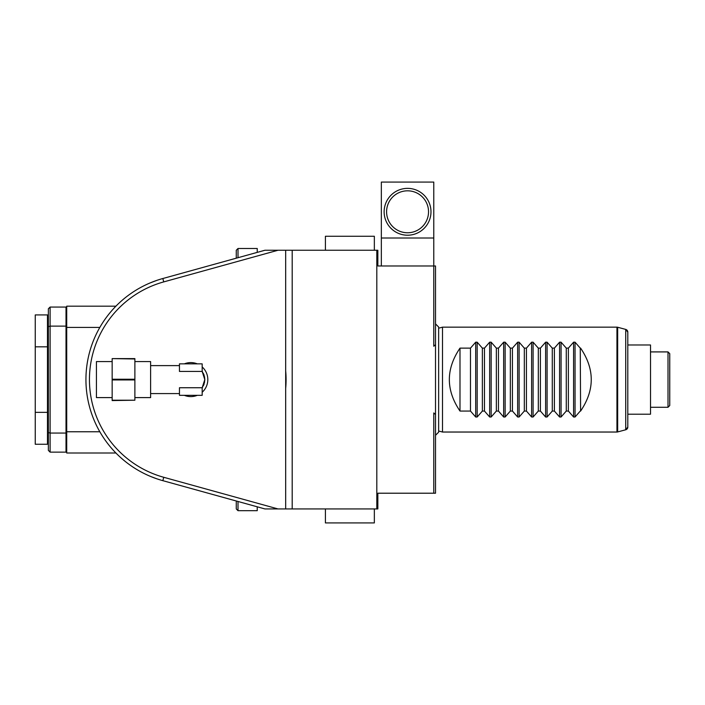 <?xml version="1.0" encoding="UTF-8"?>
<svg xmlns="http://www.w3.org/2000/svg" width="705" height="705" viewBox="0 0 705 705"><rect width="100%" height="100%" fill="white"/><g stroke="black" fill="none" stroke-linecap="round" stroke-linejoin="round"><path stroke-width="1.06" d="M442.511 327.155L442.511 432.033L616.946 432.033A2.794 2.794 0 0 0 617.668 431.936L617.668 327.252A2.794 2.794 0 0 0 616.946 327.155L442.511 327.155L438.642 328.195L438.642 327.014L435.523 323.903M580.603 411.059L580.259 348.129L580.603 411.059C594.8 390.076 594.8 369.103 580.603 348.129M580.259 411.059L575.051 416.999L573.57 416.999L568.371 411.059L568.371 348.129L566.274 348.129L561.074 342.189L561.074 416.999L566.274 411.059L568.371 411.059M482.37 411.059L482.37 348.129L477.17 342.189L475.69 342.189L470.482 348.129L459.995 348.129C445.798 369.103 445.798 390.076 459.995 411.059L470.482 411.059L475.69 416.999L477.17 416.999L482.37 411.059L484.467 411.059L489.667 416.999L491.156 416.999L496.355 411.059L498.453 411.059L503.652 416.999L505.141 416.999L510.341 411.059L512.438 411.059L517.637 416.999L519.118 416.999L524.326 411.059L526.423 411.059L531.623 416.999L533.103 416.999L538.303 411.059L540.4 411.059L545.608 416.999L547.089 416.999L552.288 411.059L554.386 411.059L559.585 416.999L561.074 416.999M482.37 348.129L484.467 348.129L489.667 342.189L491.156 342.189L491.156 416.999M496.355 411.059L496.355 348.129L491.156 342.189M496.355 348.129L498.453 348.129L503.652 342.189L505.141 342.189L505.141 416.999M510.341 411.059L510.341 348.129L505.141 342.189M510.341 348.129L512.438 348.129L517.637 342.189L519.118 342.189L519.118 416.999M524.326 411.059L524.326 348.129L519.118 342.189M524.326 348.129L526.423 348.129L531.623 342.189L533.103 342.189L533.103 416.999M538.303 411.059L538.303 348.129L533.103 342.189M538.303 348.129L540.4 348.129L545.608 342.189L547.089 342.189L547.089 416.999M552.288 411.059L552.288 348.129L547.089 342.189M552.288 348.129L554.386 348.129L559.585 342.189L561.074 342.189M580.259 348.129L575.051 342.189L573.57 342.189L568.371 348.129M627.803 332.108L627.803 427.071A2.794 2.794 180 0 1 625.723 429.777L625.723 329.411L627.803 332.108A2.794 2.794 -0 0 0 625.723 329.411L617.668 327.252M627.803 427.071L625.723 429.777L617.668 431.936M627.803 414.205L650.521 414.205L650.521 344.983L627.803 344.983M650.521 351.91L668.005 351.91L668.005 407.279L650.521 407.279M668.005 351.91L669.75 353.654L669.75 405.534L668.005 407.279M566.274 411.059L566.274 348.129M554.386 411.059L554.386 348.129M540.4 411.059L540.4 348.129M526.423 411.059L526.423 348.129M512.438 411.059L512.438 348.129M498.453 411.059L498.453 348.129M484.467 411.059L484.467 348.129M470.482 411.059L470.482 348.129M459.995 348.129L459.995 411.059M435.523 414.505L435.523 493.209L433.778 493.209L433.778 412.945L435.523 414.505L435.523 265.979L433.778 265.979L433.778 346.243L435.523 344.675M278.026 250.249L163.763 281.894L162.829 278.519L161.612 278.863L264.93 250.249L377.845 250.249L377.845 265.979L433.778 265.979L433.778 182.075L381.343 182.075L381.343 238.008L433.778 238.008M376.814 250.249L376.814 508.939L377.845 508.939L377.845 493.209L433.778 493.209M285.675 250.249L285.675 508.939L264.93 508.939L163.102 480.739M285.675 508.939L376.814 508.939M292.196 250.249L292.196 508.939M285.675 388.376A95.263 95.263 0 0 0 285.675 370.812M278.026 508.939L163.763 477.294L162.829 480.669L161.621 480.325L162.829 480.669A104.878 104.878 0 0 1 162.829 278.519M163.763 281.894A101.379 101.379 0 0 0 163.763 477.294M257.237 506.807L257.237 510.684L238.008 510.684L238.008 501.484M236.263 508.939L238.008 510.684L236.263 508.939L236.263 501.951M153.628 477.655L156.369 478.651M149.284 475.893L150.006 476.201M149.249 475.875L150.121 476.254M151.134 476.668L156.951 478.854M157.55 280.132L159.841 279.392M156.995 280.317L150.068 282.961M149.002 283.41L150.473 282.784M151.61 282.317L153.584 281.551M99.837 431.768L66.711 431.768L66.711 306.181L115.92 306.181M99.837 327.42L66.711 327.42M115.92 453.007L66.711 453.007L66.711 431.768M156.528 280.484L155.197 280.951M155.038 281.013L153.901 281.427M149.707 283.11L148.843 283.481M157.629 280.105L158.493 279.823M162.793 480.66L161.604 480.316M159.956 479.823L157.506 479.039M151.637 476.88L152.377 477.17M257.237 252.372L257.237 248.495L238.008 248.495L236.263 250.249L236.263 258.189L236.263 250.249L238.008 248.495L238.008 257.704M66.014 314.219L66.711 314.219M66.014 444.97L66.711 444.97M66.014 326.124L66.014 433.064L50.108 433.064L50.108 307.054L66.014 307.054L66.014 326.124L50.108 326.124L48.363 326.671L48.363 308.799L50.108 307.054M48.363 326.671L48.363 450.38L50.108 452.134L66.014 452.134L66.014 433.064M48.363 432.517L50.108 433.064L50.108 452.134M47.482 412.355L47.482 444.265L35.25 444.265L35.25 412.355L47.482 412.355L47.482 314.923L35.25 314.923L35.25 346.825L47.482 346.825M35.25 412.355L35.25 346.825M184.366 363.859A17.008 17.008 0 0 1 197.268 363.859M202.176 366.944A17.008 17.008 0 0 1 202.176 392.244M184.366 395.329A17.008 17.008 0 0 0 197.268 395.329M204.767 378.585A13.985 13.985 0 0 1 204.803 379.59L202.176 371.438L202.176 363.859L179.458 363.859L179.458 371.438L202.176 371.438A13.985 13.985 0 0 1 202.837 372.443M203.384 373.465A13.985 13.985 0 0 1 204.194 375.509M204.459 376.532A13.985 13.985 0 0 1 204.653 377.563M202.837 386.745A13.985 13.985 0 0 1 202.176 387.741L204.803 379.59A13.985 13.985 0 0 1 204.767 380.603M204.653 381.625A13.985 13.985 0 0 1 204.459 382.648M204.194 383.679A13.985 13.985 0 0 1 203.384 385.723M202.176 387.741L179.458 387.741L179.458 395.329L202.176 395.329L202.176 387.741M134.884 361.586L150.614 361.586L150.614 397.594L134.884 397.594M134.884 400.211L112.157 400.572L112.157 379.951L134.884 379.951L134.884 400.211L112.157 400.211M112.157 379.951L112.157 379.237L134.884 379.237L134.884 379.951M134.884 379.237L134.884 358.616L112.157 358.616L134.884 358.977M112.157 379.237L112.157 358.977M112.157 361.586L96.426 361.586L96.426 397.594L112.157 397.594M381.343 265.979L381.343 238.008M407.56 188.367A23.424 23.424 0 0 1 430.984 211.791A23.424 23.424 0 0 1 407.56 235.214A23.424 23.424 0 0 1 384.137 211.791A23.424 23.424 0 0 1 407.56 188.367M407.56 232.765A20.974 20.974 0 0 0 428.534 211.791A20.974 20.974 0 0 0 407.56 190.817A20.974 20.974 0 0 0 386.587 211.791A20.974 20.974 0 0 0 407.56 232.765M374.346 250.249L374.346 236.263L325.41 236.263L325.41 250.249M325.41 508.939L325.41 522.925L374.346 522.925L374.346 508.939M616.946 432.033L616.946 327.155M575.051 342.189L575.051 416.999M573.57 342.189L573.57 416.999M559.585 342.189L559.585 416.999M545.608 342.189L545.608 416.999M531.623 342.189L531.623 416.999M517.637 342.189L517.637 416.999M503.652 342.189L503.652 416.999M489.667 342.189L489.667 416.999M477.17 342.189L477.17 416.999M475.69 342.189L475.69 416.999M435.523 435.285L438.642 432.174L438.642 327.014M438.642 430.993L442.511 432.033M47.482 435.179L48.363 435.179M47.482 324.009L48.363 324.009M150.614 393.575L179.458 393.575M150.614 365.613L179.458 365.613"/></g></svg>
